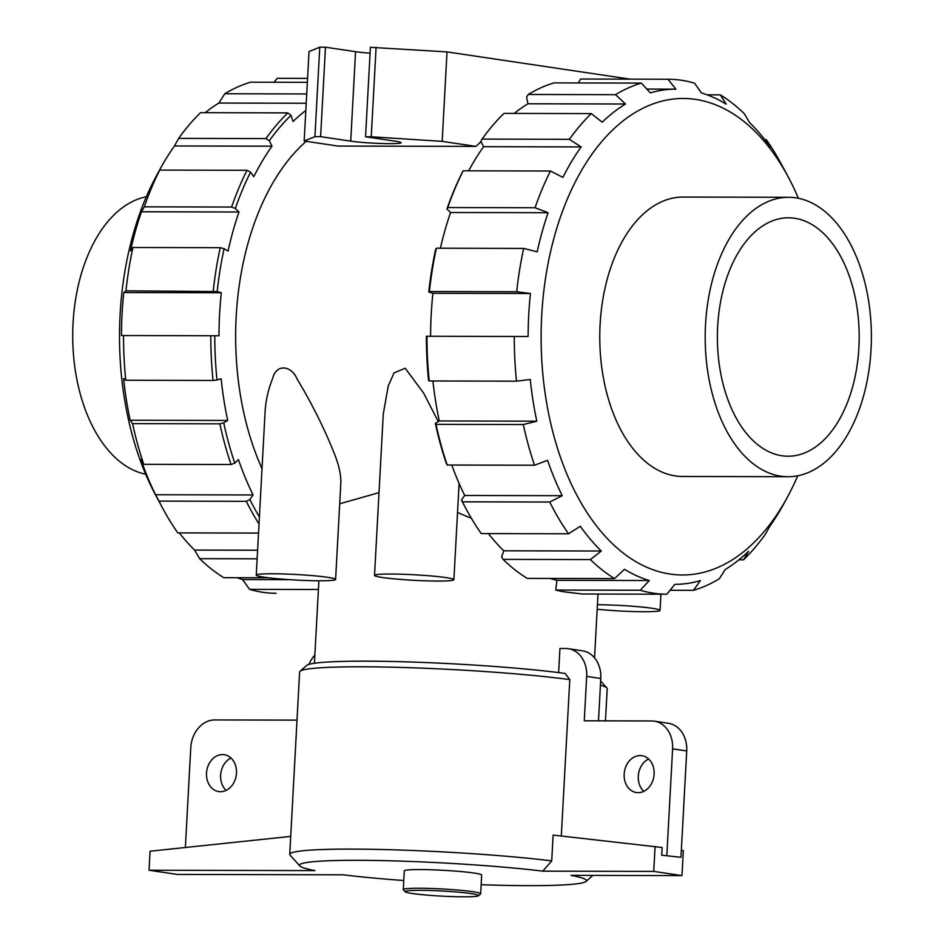 <?xml version="1.0" encoding="UTF-8"?>
<svg xmlns="http://www.w3.org/2000/svg" width="944" height="944" viewBox="0 0 944 944"><rect width="100%" height="100%" fill="white"/><g stroke="black" fill="none" stroke-linecap="round" stroke-linejoin="round"><path stroke-width="1.42" d="M648.611 758.988A18.632 14.915 -81.5 0 0 638.286 776.18A18.632 14.915 -81.5 0 0 643.796 791.343M598.496 720.838L600.785 678.488A27.942 22.373 -81.5 0 0 582.436 650.805L568.323 648.705A27.942 22.373 -81.5 0 0 565.716 648.504L559.934 648.493L558.636 672.588M680.966 857.305L661.732 855.193L680.966 857.305L686.725 750.952A27.942 22.373 -81.5 0 0 668.376 723.269L654.251 721.157A27.942 22.373 -81.5 0 0 651.655 720.968L584.265 720.803L586.672 676.388A27.942 22.373 -81.5 0 0 568.323 648.705M624.173 774.08A18.632 14.915 -81.5 0 0 636.398 792.547A18.632 14.915 -81.5 0 0 653.897 776.31A18.632 14.915 -81.5 0 0 641.885 755.696A18.632 14.915 -81.5 0 0 624.173 774.08M206.512 773.101A18.632 14.915 -81.5 0 0 218.748 791.568A18.632 14.915 -81.5 0 0 236.248 775.331A18.632 14.915 -81.5 0 0 224.235 754.716A18.632 14.915 -81.5 0 0 206.512 773.101M230.961 758.008A18.632 14.915 -81.5 0 0 220.636 775.201A18.632 14.915 -81.5 0 0 226.135 790.364M297.018 720.13L214.736 719.942A27.942 22.373 -81.5 0 0 190.771 747.719L185.366 847.5M314.859 655.148A27.942 22.373 -81.5 0 0 308.948 664.387M666.842 855.205L672.6 748.852A27.942 22.373 -81.5 0 0 654.251 721.157M290.717 836.396L150.061 851.228L149.034 870.226L314.954 870.616A143.689 10.018 3.1 0 1 299.814 865.931A143.689 10.018 3.1 0 1 382.65 860.621A143.689 10.018 3.1 0 1 542.765 871.147L653.744 871.406L681.981 875.607L683.338 850.662L681.344 850.355M681.981 875.607L571.002 875.348A143.689 10.018 3.1 0 1 586.059 881.436A143.689 10.018 3.1 0 1 481.145 884.717M403.772 880.528A143.689 10.018 3.1 0 1 343.191 874.817L177.271 874.427L149.034 870.226M405.165 891.761L403.371 889.767A38.739 2.702 3.1 0 1 403.277 889.567L404.292 870.887A38.739 2.702 3.1 0 1 430.971 869.766A38.739 2.702 3.1 0 1 474.124 873.058A38.739 2.702 3.1 0 1 481.664 875.076L480.649 893.756A38.739 2.702 3.1 0 1 480.543 893.944L478.549 895.726A36.84 2.572 3.1 0 1 441.721 896.127A36.84 2.572 3.1 0 1 405.165 891.761A36.84 2.572 3.1 0 1 429.225 890.463A36.84 2.572 3.1 0 1 471.481 893.638A36.84 2.572 3.1 0 1 478.549 895.726M403.277 889.567A38.739 2.702 3.1 0 1 429.957 888.446A38.739 2.702 3.1 0 1 473.109 891.738A38.739 2.702 3.1 0 1 480.649 893.756M426.983 336.253L426.381 336.253A254.644 151.453 -89.9 0 0 428.588 380.479L429.213 380.975A257.488 153.152 90.1 0 1 426.983 336.253L514.268 336.465A257.488 153.152 -89.9 0 0 516.498 381.175L530.268 379.488A247.588 147.252 -89.9 0 0 536.817 421.189L523.318 424.54L436.022 424.34L435.337 423.36L439.29 420.953L536.817 421.189M429.213 380.975L516.498 381.175M432.918 380.987A247.588 147.252 90.1 0 0 439.29 420.953M436.022 424.34A257.488 153.152 90.1 0 0 447.22 465.038L534.516 465.239A257.488 153.152 -89.9 0 1 523.318 424.54M435.337 423.36A254.644 151.453 -89.9 0 0 446.406 463.61L447.22 465.038M534.516 465.239L547.579 460.318A247.588 147.252 -89.9 0 0 562.235 495.694L549.75 502.031L462.454 501.83L461.474 500.001L464.696 495.458L562.235 495.694M451.787 465.05A247.588 147.252 90.1 0 0 464.696 495.458M462.454 501.83A257.488 153.152 90.1 0 0 466.407 509.477A257.488 153.152 90.1 0 0 481.263 533.596L568.559 533.797A257.488 153.152 -89.9 0 1 549.75 502.031M568.559 533.797L580.324 526.245A247.588 147.252 -89.9 0 0 601.293 551.025L590.366 559.58L503.081 559.379L501.642 556.913L503.766 550.8L601.293 551.025M488.426 533.608A247.588 147.252 90.1 0 0 503.766 550.8M503.081 559.379A257.488 153.152 90.1 0 0 527.236 578.389L614.52 578.589A257.488 153.152 -89.9 0 1 590.366 559.58M614.52 578.589L624.515 569.303A247.588 147.252 -89.9 0 0 649.283 580.525L640.28 590.248A257.488 153.152 -89.9 0 0 666.806 594.213L582.306 594.012L563.013 591.687L555.768 590.059L640.28 590.248M649.283 580.525L556.925 580.3L549.856 578.436M556.925 580.3L555.768 590.059M471.398 518.315L457.521 512.521M379.016 492.638L339.698 503.777M582.354 594.012L666.747 594.213M670.039 590.283L693.474 590.342L700.424 580.607A247.588 147.252 -89.9 0 1 674.854 584.324L666.865 594.213A257.488 153.152 -89.9 0 1 666.806 594.213M738.892 559.827L743.518 559.839L748.545 551.284A247.588 147.252 -89.9 0 1 725.252 569.48L719.281 578.766A257.488 153.152 -89.9 0 1 693.474 590.342M797.751 475.764A238.254 141.706 -89.9 0 1 787.343 497.287L783.933 503.565A247.588 147.252 -89.9 0 1 769.631 526.563L765.442 534.139A257.488 153.152 -89.9 0 1 743.518 559.839M764.793 139.641L766.268 139.641A257.488 153.152 -89.9 0 1 781.125 163.76L788.098 176.717A238.254 141.706 -89.9 0 1 798.4 198.287M766.268 139.641L770.434 147.24A247.588 147.252 -89.9 0 0 749.453 122.449L744.462 113.858A257.488 153.152 -89.9 0 0 720.307 94.848L726.231 104.17A247.588 147.252 -89.9 0 0 701.463 92.96L694.548 83.19A257.488 153.152 -89.9 0 0 681.308 80.24A257.488 153.152 -89.9 0 0 668.022 79.237L580.725 79.025A257.488 153.152 90.1 0 0 580.666 79.025L667.963 79.237A257.488 153.152 -89.9 0 1 668.022 79.237M707.056 94.825L720.307 94.848M578.377 82.954L580.666 79.025M646.852 89.09L675.904 89.161L667.963 79.237M528.262 94.471L615.547 94.671L625.506 104.005L527.967 103.769L526.551 97.126L528.262 94.471A257.488 153.152 90.1 0 1 554.069 82.895L641.354 83.096L650.322 92.878A247.588 147.252 -89.9 0 1 675.904 89.161M615.547 94.671A257.488 153.152 -89.9 0 1 641.354 83.096M527.967 103.769A247.588 147.252 90.1 0 0 514.315 113.422M482.101 139.098L569.385 139.311L581.126 146.922L483.588 146.686L480.897 141.27L482.101 139.098A257.488 153.152 90.1 0 1 504.025 113.398L591.31 113.599L602.201 122.201A247.588 147.252 -89.9 0 1 625.506 104.005M569.385 139.311A257.488 153.152 -89.9 0 1 591.31 113.599M483.588 146.686A247.588 147.252 90.1 0 0 468.672 170.817M463.162 170.805A257.488 153.152 90.1 0 0 447.763 207.55L535.059 207.751L548.11 212.73L450.571 212.506L446.949 208.966A254.644 151.453 -89.9 0 1 462.171 172.634L463.162 170.805L550.446 171.017L562.907 177.401A247.588 147.252 -89.9 0 1 581.126 146.922M535.059 207.751A257.488 153.152 -89.9 0 1 550.446 171.017M446.949 208.966L447.763 207.55M450.571 212.506A247.588 147.252 90.1 0 0 440.4 248.213M436.399 248.201A257.488 153.152 90.1 0 0 429.402 291.543L516.687 291.755L530.445 293.501L432.918 293.277L428.777 292.038A254.644 151.453 -89.9 0 1 435.703 249.169L436.399 248.201L523.684 248.414L537.183 251.824A247.588 147.252 -89.9 0 1 548.11 212.73M516.687 291.755A257.488 153.152 -89.9 0 1 523.684 248.414M428.777 292.038L429.402 291.543M432.918 293.277A247.588 147.252 90.1 0 0 430.582 336.265L528.121 336.489A247.588 147.252 -89.9 0 1 530.445 293.501M426.381 336.253L430.582 336.265M528.121 336.489L514.268 336.465M145.683 474.23A139.712 83.096 -89.9 0 1 72.712 335.321A139.712 83.096 -89.9 0 1 146.344 196.765M144.326 206.83L141.447 211.775A247.588 147.252 90.1 0 0 130.52 250.868L132.951 247.493A257.488 153.152 90.1 0 0 125.953 290.835L123.794 292.546A247.588 147.252 90.1 0 0 121.457 335.533L123.534 335.545A257.488 153.152 90.1 0 0 125.764 380.255L123.605 378.532A247.588 147.252 90.1 0 0 130.166 420.233L132.585 423.632A257.488 153.152 90.1 0 0 143.783 464.318L140.927 459.362A247.588 147.252 90.1 0 0 155.571 494.739L159.017 501.111A257.488 153.152 90.1 0 0 162.97 508.769L155.996 495.812A238.254 141.706 -89.9 0 1 156.751 175.23L160.161 168.964A247.588 147.252 90.1 0 0 156.244 176.445L159.713 170.097A257.488 153.152 90.1 0 0 144.326 206.83L231.61 207.043A257.488 153.152 -89.9 0 1 246.998 170.298L159.713 170.097M237.027 577.704A247.588 147.252 90.1 0 0 242.632 579.569L249.546 589.339A257.488 153.152 90.1 0 0 276.073 593.292A257.488 153.152 90.1 0 0 276.132 593.292L276.073 593.292M179.301 532.888A247.588 147.252 90.1 0 0 194.641 550.081L199.632 558.671A257.488 153.152 90.1 0 0 223.787 577.681L268.391 577.775M162.97 508.769A257.488 153.152 90.1 0 0 177.826 532.888L258.526 533.077M305.832 110.483A247.588 147.252 -89.9 0 0 293.077 121.481L290.988 115.357L287.861 112.891L200.576 112.678A257.488 153.152 90.1 0 0 178.652 138.39L174.463 145.966A247.588 147.252 90.1 0 0 160.161 168.964M307.355 82.317L250.62 82.187A257.488 153.152 90.1 0 0 224.814 93.751L218.843 103.049A247.588 147.252 90.1 0 0 205.19 112.69M274.055 82.234L277.229 78.317L307.567 78.387L277.288 78.317A257.488 153.152 90.1 0 0 277.229 78.317M125.764 380.255L213.049 380.467A257.488 153.152 -89.9 0 1 210.819 335.745L214.795 335.757A254.644 151.453 -89.9 0 0 217.002 379.984L221.144 378.756A247.588 147.252 -89.9 0 0 227.693 420.458L223.74 422.865L219.869 423.832L132.585 423.632M213.049 380.467L217.002 379.984M262.007 468.684A219.539 130.579 -89.9 0 1 306.186 141.34M178.652 138.39L265.948 138.591L269.311 140.774A254.644 151.453 -89.9 0 1 290.988 115.357M269.311 140.774L272.002 146.19A247.588 147.252 -89.9 0 0 253.783 176.681L250.573 172.127L246.998 170.298M231.61 207.043L235.351 208.471A254.644 151.453 -89.9 0 1 250.573 172.127M235.351 208.471L238.985 212.011A247.588 147.252 -89.9 0 0 228.059 251.104L224.106 248.673L220.247 247.694L132.951 247.493M125.953 290.835L217.191 291.543A254.644 151.453 -89.9 0 1 224.106 248.673M217.191 291.543L221.321 292.782A247.588 147.252 -89.9 0 0 218.996 335.769L214.795 335.757M143.783 464.318L231.068 464.531L234.808 463.115A254.644 151.453 -89.9 0 1 223.74 422.865M234.808 463.115L238.454 459.586A247.588 147.252 -89.9 0 0 253.11 494.963L249.877 499.506L246.301 501.323L159.017 501.111M259.399 516.946A254.644 151.453 -89.9 0 1 249.877 499.506M475.953 146.391L442.17 141.364L371.24 136.786L365.552 136.774L395.642 141.246A27.942 1.947 -176.9 0 1 401.082 142.709A27.942 1.947 -176.9 0 1 381.836 143.523A27.942 1.947 -176.9 0 1 350.72 141.14L320.618 136.668L314.93 136.656L304.18 141.034L337.952 146.06L475.953 146.391A219.539 130.579 -89.9 0 1 481.086 141.647M438.276 421.579L423.608 393.082L405.165 368.219L394.085 372.904L388.267 385.825L383.276 413.932L374.532 575.392A39.731 2.773 -176.9 0 0 382.261 577.468A39.731 2.773 -176.9 0 0 426.523 580.843A39.731 2.773 -176.9 0 0 453.887 579.687A39.731 2.773 -176.9 0 0 446.146 577.622A39.731 2.773 -176.9 0 0 401.884 574.235A39.731 2.773 -176.9 0 0 374.532 575.392M335.604 579.415L340.867 482.29C340.878 474.041 338.778 464.66 334.542 454.158C324.642 429.119 312.204 404.126 297.207 379.181C291.13 364.75 275.908 363.947 272.604 378.591C268.072 389.86 265.524 401.542 264.993 413.649L256.249 575.12A39.731 2.773 -176.9 0 0 263.978 577.185A39.731 2.773 -176.9 0 0 308.24 580.572A39.731 2.773 -176.9 0 0 335.604 579.415A39.731 2.773 -176.9 0 0 327.863 577.339A39.731 2.773 -176.9 0 0 283.613 573.964A39.731 2.773 -176.9 0 0 256.249 575.12M597.174 609.234A39.731 2.773 -176.9 0 0 638.392 611.677A39.731 2.773 -176.9 0 0 660.068 610.379A39.731 2.773 -176.9 0 0 652.328 608.302A39.731 2.773 -176.9 0 0 597.422 604.726M299.814 865.931L290.079 855.134A154.014 10.738 3.1 0 1 289.749 854.367L299.614 672.045A154.014 10.738 3.1 0 1 300.039 671.314A154.014 10.738 3.1 0 1 405.129 667.55A154.014 10.738 3.1 0 1 569.787 679.609L565.126 673.426A147.819 10.313 3.1 0 0 407.171 661.886A147.819 10.313 3.1 0 0 306.54 665.508L300.039 671.314M600.644 681.108A147.819 10.313 3.1 0 1 601.021 681.45L606.862 687.928A154.014 10.738 3.1 0 1 607.204 688.707L605.458 720.862M600.431 685.143A154.014 10.738 3.1 0 1 606.862 687.928M561.314 836.006L569.787 679.609M289.749 854.367A154.014 10.738 3.1 0 1 384.597 849.576A154.014 10.738 3.1 0 1 551.733 860.881L553.125 835.098L662.145 847.5L661.732 855.193M551.733 860.881L542.765 871.147M653.744 871.406L655.089 846.449M123.534 335.545L210.819 335.745M130.166 420.233L227.693 420.458M231.068 464.531A257.488 153.152 -89.9 0 1 219.869 423.832M155.571 494.739L253.11 494.963M259.022 523.979A257.488 153.152 -89.9 0 1 246.301 501.323M194.641 550.081L257.594 550.222M199.632 558.671L257.134 558.801M242.632 579.569L289.773 579.675M249.546 589.339L318.411 589.493M224.814 93.751L306.729 93.952M218.843 103.049L306.222 103.25M265.948 138.591A257.488 153.152 -89.9 0 1 287.861 112.891M174.463 145.966L272.002 146.19M141.447 211.775L238.985 212.011M213.238 291.035A257.488 153.152 -89.9 0 1 220.247 247.694M123.794 292.546L221.321 292.782M121.457 335.533L218.996 335.769M466.407 509.477L465.38 507.565A254.644 151.453 -89.9 0 1 461.474 500.001M787.343 497.287A238.254 141.706 -89.9 0 1 550.706 423.266A238.254 141.706 -89.9 0 1 695.728 99.427A238.254 141.706 -89.9 0 1 788.098 176.717M787.957 476.72L682.547 476.472A139.712 83.096 -89.9 0 1 599.77 336.56A139.712 83.096 -89.9 0 1 683.196 197.048L788.618 197.296A139.712 83.096 -89.9 0 1 795.827 197.839A139.712 83.096 -89.9 0 1 871.288 343.262A139.712 83.096 -89.9 0 1 787.957 476.72A139.712 83.096 -89.9 0 1 705.192 336.807A139.712 83.096 -89.9 0 1 788.618 197.296M794.718 218.265A119.204 70.906 -89.9 0 1 859.111 342.353A119.204 70.906 -89.9 0 1 788.004 456.212A119.204 70.906 -89.9 0 1 717.381 336.843A119.204 70.906 -89.9 0 1 788.57 217.793A119.204 70.906 -89.9 0 1 794.718 218.265M630.014 79.143L447.019 51.908L370.39 47.318L365.552 136.774M350.72 141.14L355.558 51.696L325.468 47.212L319.768 47.2L309.018 51.578L304.18 141.034M355.558 51.696A27.942 1.947 -176.9 0 0 370.072 53.183M314.93 136.656L319.768 47.2M320.618 136.668L325.468 47.212M371.24 136.786L376.09 47.33M442.17 141.364L447.019 51.908M586.672 676.388L600.785 678.488M672.6 748.852L686.725 750.952M586.059 881.436L592.82 875.407M318.883 580.772L314.423 663.278M598 594.047L594.543 657.874M660.942 594.201L660.068 610.379M459.103 483.446L453.887 579.687"/></g></svg>
